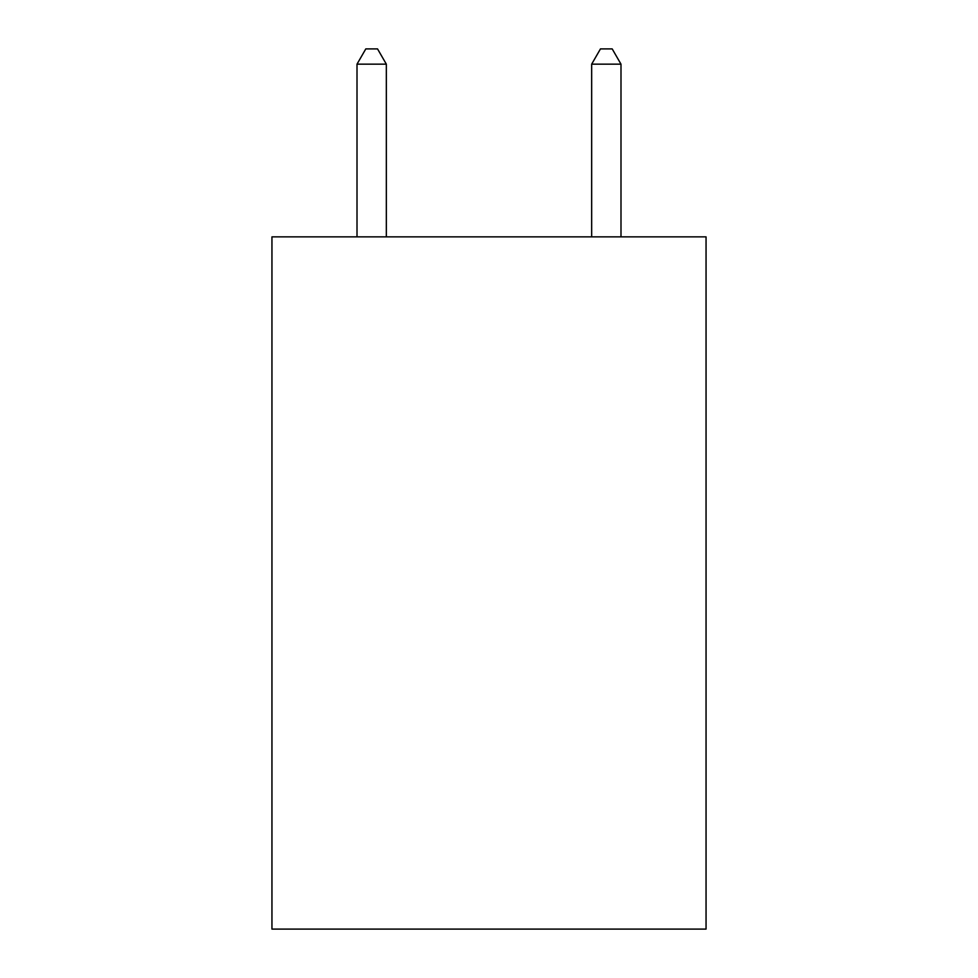 <?xml version="1.0" encoding="UTF-8"?>
<svg xmlns="http://www.w3.org/2000/svg" width="978" height="978" viewBox="0 0 978 978"><rect width="100%" height="100%" fill="white"/><g stroke="black" fill="none" stroke-linecap="round" stroke-linejoin="round"><path stroke-width="1.47" d="M706.055 236.859L706.055 929.1L271.945 929.1L271.945 236.859L706.055 236.859M386.334 236.859L386.334 64.157L357.007 64.157L357.007 236.859M357.007 64.157L365.809 48.9L377.532 48.9L386.334 64.157M620.993 236.859L620.993 64.157L591.666 64.157L591.666 236.859M591.666 64.157L600.468 48.9L612.191 48.9L620.993 64.157"/></g></svg>

